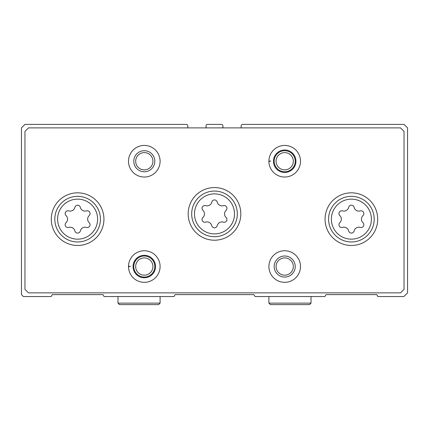 <?xml version="1.0" encoding="UTF-8"?>
<svg xmlns="http://www.w3.org/2000/svg" width="429" height="429" viewBox="0 0 429 429"><rect width="100%" height="100%" fill="white"/><g stroke="black" fill="none" stroke-linecap="round" stroke-linejoin="round"><path stroke-width="0.64" d="M187.822 127.89L187.822 125.783A1.405 1.405 0 0 0 186.422 124.383L24.962 124.383L21.45 127.89L21.45 294.616L23.381 296.546L51.142 296.546L52.258 294.616L102.96 294.616L104.075 296.546L173.992 296.546L175.107 294.616L253.893 294.616L255.008 296.546L324.925 296.546L326.04 294.616L376.742 294.616L377.858 296.546L403.866 296.546L407.55 292.862L407.55 127.89L404.038 124.383L242.578 124.383A1.405 1.405 0 0 0 241.178 125.783L241.178 127.89M222.924 127.89L222.924 125.783A1.405 1.405 0 0 0 221.52 124.383L207.48 124.383A1.405 1.405 0 0 0 206.076 125.783L206.076 127.89M360.253 210.902A2.788 2.788 0 0 1 362.966 215.599A4.88 4.88 0 0 0 362.966 222.699A2.788 2.788 0 0 1 360.253 227.402A4.88 4.88 0 0 0 354.102 230.947A2.788 2.788 0 0 1 348.675 230.947A4.88 4.88 0 0 0 342.53 227.402A2.788 2.788 0 0 1 339.816 222.699A4.88 4.88 0 0 0 339.816 215.599A2.788 2.788 0 0 1 342.53 210.902A4.88 4.88 0 0 0 348.675 207.352A2.788 2.788 0 0 1 354.102 207.352A4.88 4.88 0 0 0 360.253 210.902M86.47 210.902A2.788 2.788 0 0 1 89.184 215.599A4.88 4.88 0 0 0 89.184 222.699A2.788 2.788 0 0 1 86.47 227.402A4.88 4.88 0 0 0 80.325 230.947A2.788 2.788 0 0 1 74.898 230.947A4.88 4.88 0 0 0 68.747 227.402A2.788 2.788 0 0 1 66.034 222.699A4.88 4.88 0 0 0 66.034 215.599A2.788 2.788 0 0 1 68.747 210.902A4.88 4.88 0 0 0 74.898 207.352A2.788 2.788 0 0 1 80.325 207.352A4.88 4.88 0 0 0 86.47 210.902M24.962 131.403L24.962 289.35L28.47 292.862L400.53 292.862L404.038 289.35L404.038 131.403L400.53 127.89L28.47 127.89L24.962 131.403M377.713 219.149A26.325 26.325 0 0 0 338.229 196.353A26.325 26.325 0 0 0 338.229 241.951A26.325 26.325 0 0 0 377.713 219.149M103.936 219.149A26.325 26.325 0 0 0 64.447 196.353A26.325 26.325 0 0 0 64.447 241.951A26.325 26.325 0 0 0 103.936 219.149M240.825 213.883A26.325 26.325 0 0 0 201.335 191.087A26.325 26.325 0 0 0 201.335 236.685A26.325 26.325 0 0 0 240.825 213.883M129.14 266.709L128.507 266.731A15.793 15.793 0 0 0 152.252 280.18A15.793 15.793 0 0 0 152.252 252.89A15.793 15.793 0 0 0 128.507 266.731A15.793 15.793 0 0 0 152.252 280.18A15.793 15.793 0 0 0 152.252 252.89A15.793 15.793 0 0 0 128.507 266.339L130.48 266.409M300.493 266.538A15.793 15.793 0 0 0 276.802 252.858A15.793 15.793 0 0 0 276.802 280.212A15.793 15.793 0 0 0 300.493 266.538M160.097 161.234A15.793 15.793 0 0 0 136.401 147.555A15.793 15.793 0 0 0 136.401 174.914A15.793 15.793 0 0 0 160.097 161.234M269.541 161.406L268.908 161.433A15.793 15.793 0 0 0 292.653 174.882A15.793 15.793 0 0 0 292.653 147.587A15.793 15.793 0 0 0 268.908 161.433A15.793 15.793 0 0 0 292.653 174.882A15.793 15.793 0 0 0 292.653 147.587A15.793 15.793 0 0 0 268.908 161.041L270.881 161.111M293.329 161.234A8.628 8.628 0 0 0 280.384 153.764A8.628 8.628 0 0 0 280.384 168.71A8.628 8.628 0 0 0 293.329 161.234M295.232 161.234A10.532 10.532 0 0 0 279.435 152.118A10.532 10.532 0 0 0 279.435 170.356A10.532 10.532 0 0 0 295.232 161.234M152.928 161.234A8.628 8.628 0 0 0 139.983 153.764A8.628 8.628 0 0 0 139.983 168.71A8.628 8.628 0 0 0 152.928 161.234M154.831 161.234A10.532 10.532 0 0 0 139.034 152.118A10.532 10.532 0 0 0 139.034 170.356A10.532 10.532 0 0 0 154.831 161.234M293.329 266.538A8.628 8.628 0 0 0 280.384 259.062A8.628 8.628 0 0 0 280.384 274.008A8.628 8.628 0 0 0 293.329 266.538M295.232 266.538A10.532 10.532 0 0 0 279.435 257.416A10.532 10.532 0 0 0 279.435 275.654A10.532 10.532 0 0 0 295.232 266.538M152.928 266.538A8.628 8.628 0 0 0 139.983 259.062A8.628 8.628 0 0 0 139.983 274.008A8.628 8.628 0 0 0 152.928 266.538M154.831 266.538A10.532 10.532 0 0 0 139.034 257.416A10.532 10.532 0 0 0 139.034 275.654A10.532 10.532 0 0 0 154.831 266.538M237.317 213.883A22.817 22.817 0 0 0 203.094 194.128A22.817 22.817 0 0 0 203.094 233.644A22.817 22.817 0 0 0 237.317 213.883A22.817 22.817 0 0 0 203.094 194.128A22.817 22.817 0 0 0 203.094 233.644A22.817 22.817 0 0 0 237.317 213.883A22.817 22.817 0 0 0 203.094 194.128A22.817 22.817 0 0 0 203.094 233.644A22.817 22.817 0 0 0 237.317 213.883M211.787 202.086A4.88 4.88 0 0 1 205.641 205.636A2.788 2.788 0 0 0 202.928 210.339A4.88 4.88 0 0 1 202.928 217.433A2.788 2.788 0 0 0 205.641 222.136A4.88 4.88 0 0 1 211.787 225.686A2.788 2.788 0 0 0 217.213 225.686A4.88 4.88 0 0 1 223.359 222.136A2.788 2.788 0 0 0 226.072 217.433A4.88 4.88 0 0 1 226.072 210.339A2.788 2.788 0 0 0 223.359 205.636A4.88 4.88 0 0 1 217.213 202.086A2.788 2.788 0 0 0 211.787 202.086M374.206 219.149A22.817 22.817 0 0 0 339.983 199.394A22.817 22.817 0 0 0 339.983 238.91A22.817 22.817 0 0 0 374.206 219.149A22.817 22.817 0 0 0 339.983 199.394A22.817 22.817 0 0 0 339.983 238.91A22.817 22.817 0 0 0 374.206 219.149M100.424 219.149A22.817 22.817 0 0 0 66.2 199.394A22.817 22.817 0 0 0 66.2 238.91A22.817 22.817 0 0 0 100.424 219.149A22.817 22.817 0 0 0 66.2 199.394A22.817 22.817 0 0 0 66.2 238.91A22.817 22.817 0 0 0 100.424 219.149M273.466 161.272A11.234 11.234 0 0 0 290.326 170.957A11.234 11.234 0 0 0 290.326 151.512A11.234 11.234 0 0 0 273.466 161.202A11.234 11.234 0 0 1 290.326 151.512A11.234 11.234 0 0 1 290.326 170.957A11.234 11.234 0 0 1 273.466 161.272M133.07 266.57A11.234 11.234 0 0 0 149.925 276.255A11.234 11.234 0 0 0 149.925 256.815A11.234 11.234 0 0 0 133.07 266.5A11.234 11.234 0 0 1 149.925 256.815A11.234 11.234 0 0 1 149.925 276.255A11.234 11.234 0 0 1 133.07 266.57M371.396 219.149A20.007 20.007 0 0 0 341.387 201.823A20.007 20.007 0 0 0 341.387 236.476A20.007 20.007 0 0 0 371.396 219.149M97.619 219.149A20.007 20.007 0 0 0 67.605 201.823A20.007 20.007 0 0 0 67.605 236.476A20.007 20.007 0 0 0 97.619 219.149M234.507 213.883A20.007 20.007 0 0 0 204.499 196.557A20.007 20.007 0 0 0 204.499 231.215A20.007 20.007 0 0 0 234.507 213.883M311.025 303.126L268.903 303.126L270.399 304.617L309.534 304.617L311.025 303.126L311.025 296.546M160.097 303.126L117.975 303.126L119.466 304.617L158.601 304.617L160.097 303.126L160.097 296.546M268.903 296.546L268.903 303.126M117.975 296.546L117.975 303.126"/></g></svg>
